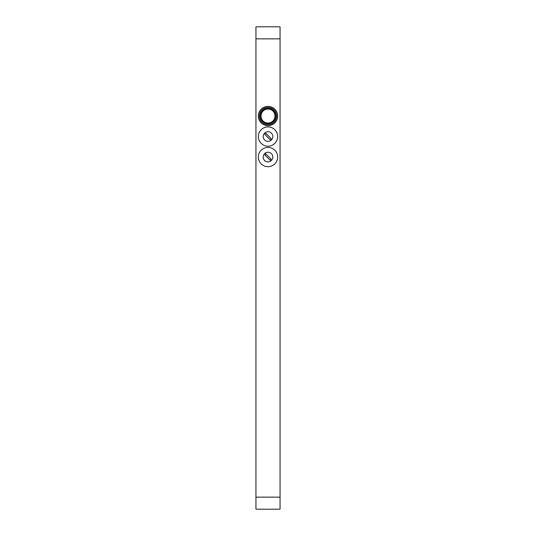 <?xml version="1.0" encoding="UTF-8"?>
<svg xmlns="http://www.w3.org/2000/svg" width="536" height="536" viewBox="0 0 536 536"><rect width="100%" height="100%" fill="white"/><g stroke="black" fill="none" stroke-linecap="round" stroke-linejoin="round"><path stroke-width="0.8" d="M263.176 157.048A4.824 4.824 0 0 1 268 152.224A4.824 4.824 0 0 1 272.824 157.048A4.824 4.824 0 0 1 268 161.872A4.824 4.824 0 0 1 263.176 157.048M258.352 157.048A9.648 9.648 0 0 1 268 147.4A9.648 9.648 0 0 1 277.648 157.048A9.648 9.648 0 0 1 268 166.696A9.648 9.648 0 0 1 258.352 157.048M263.176 136.546A4.824 4.824 0 0 1 268 131.722A4.824 4.824 0 0 1 272.824 136.546A4.824 4.824 0 0 1 268 141.37A4.824 4.824 0 0 1 263.176 136.546M258.352 136.546A9.648 9.648 0 0 1 268 126.898A9.648 9.648 0 0 1 277.648 136.546A9.648 9.648 0 0 1 268 146.194A9.648 9.648 0 0 1 258.352 136.546M274.995 116.044A6.995 6.995 0 0 0 268 109.049A6.995 6.995 0 0 0 261.005 116.044A6.995 6.995 0 0 0 268 123.039A6.995 6.995 0 0 0 274.995 116.044M277.648 116.044A9.648 9.648 0 0 1 268 125.692A9.648 9.648 0 0 1 258.352 116.044A9.648 9.648 0 0 1 268 106.396A9.648 9.648 0 0 1 277.648 116.044M275.718 116.044A7.718 7.718 0 0 1 268 123.762A7.718 7.718 0 0 1 260.282 116.044A7.718 7.718 0 0 1 268 108.326A7.718 7.718 0 0 1 275.718 116.044M276.656 116.044A8.656 8.656 0 0 1 268 124.7A8.656 8.656 0 0 1 259.344 116.044A8.656 8.656 0 0 1 268 107.388A8.656 8.656 0 0 1 276.656 116.044M280.06 38.86L280.06 509.2L255.94 509.2L255.94 26.8L280.06 26.8L280.06 38.86L255.94 38.86M271.189 138.717L265.829 133.357A3.859 3.859 0 0 0 264.811 134.375L270.171 139.735A3.859 3.859 0 0 0 271.189 138.717M271.189 159.219L265.829 153.859A3.859 3.859 0 0 0 264.811 154.877L270.171 160.237A3.859 3.859 0 0 0 271.189 159.219M255.94 497.14L280.06 497.14"/></g></svg>
